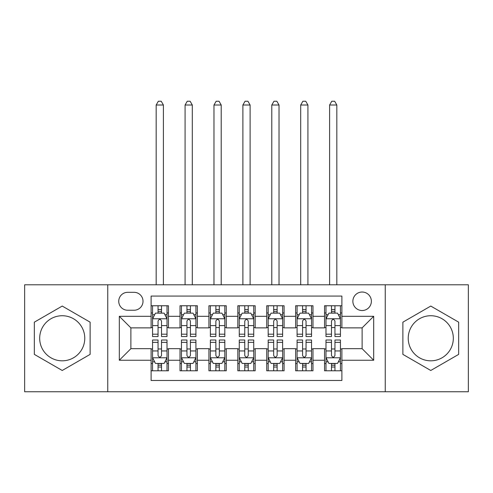 <?xml version="1.0" encoding="UTF-8"?>
<svg xmlns="http://www.w3.org/2000/svg" width="493" height="493" viewBox="0 0 493 493"><rect width="100%" height="100%" fill="white"/><g stroke="black" fill="none" stroke-linecap="round" stroke-linejoin="round"><path stroke-width="0.74" d="M430.771 315.73A22.549 22.549 0 0 0 408.229 338.278A22.549 22.549 0 0 0 430.771 360.821A22.549 22.549 0 0 0 453.32 338.278A22.549 22.549 0 0 0 430.771 315.73M362.121 292.029A9.25 9.25 0 0 0 352.871 301.278A9.25 9.25 0 0 0 362.121 310.528A9.25 9.25 0 0 0 371.371 301.278A9.25 9.25 0 0 0 362.121 292.029M62.229 360.821A22.549 22.549 0 0 1 39.68 338.278A22.549 22.549 0 0 1 62.229 315.73A22.549 22.549 0 0 1 84.771 338.278A22.549 22.549 0 0 1 62.229 360.821M385.249 391.75L468.35 391.75L468.35 284.8L385.249 284.8L385.249 391.75L107.751 391.75L107.751 284.8L24.65 284.8L24.65 391.75L107.751 391.75M341.889 305.759L324.542 305.759L324.542 316.309L312.981 316.309L312.981 327.87L324.542 327.87L324.542 316.309M312.981 316.309L312.981 305.759L295.64 305.759L295.64 316.309L284.079 316.309L284.079 327.87L295.64 327.87L295.64 316.309M284.079 316.309L284.079 305.759L266.731 305.759L266.731 316.309L255.171 316.309L255.171 327.87L266.731 327.87L266.731 316.309M255.171 316.309L255.171 305.759L237.829 305.759L237.829 316.309L226.269 316.309L226.269 327.87L237.829 327.87L237.829 316.309M226.269 316.309L226.269 305.759L208.921 305.759L208.921 316.309L197.36 316.309L197.36 327.87L208.921 327.87L208.921 316.309M197.36 316.309L197.36 305.759L180.019 305.759L180.019 327.87L168.458 327.87L168.458 305.759L151.111 305.759M151.111 370.791L168.458 370.791L168.458 348.68L180.019 348.68L180.019 370.791L197.36 370.791L197.36 348.68L208.921 348.68L208.921 360.241L197.36 360.241M208.921 360.241L208.921 370.791L226.269 370.791L226.269 348.68L237.829 348.68L237.829 360.241L226.269 360.241M237.829 360.241L237.829 370.791L255.171 370.791L255.171 348.68L266.731 348.68L266.731 360.241L255.171 360.241M266.731 360.241L266.731 370.791L284.079 370.791L284.079 348.68L295.64 348.68L295.64 360.241L284.079 360.241M295.64 360.241L295.64 370.791L312.981 370.791L312.981 348.68L324.542 348.68L324.542 360.241L312.981 360.241M127.699 310.239L134.059 310.239A8.96 8.96 0 0 0 143.019 301.278A8.96 8.96 0 0 0 134.059 292.318L127.699 292.318A8.96 8.96 0 0 0 118.739 301.278A8.96 8.96 0 0 0 127.699 310.239M385.249 284.8L107.751 284.8M341.889 316.309L341.889 296.071L151.111 296.071L151.111 327.87L130.879 327.87L130.879 348.68L151.111 348.68L151.111 380.479L341.889 380.479L341.889 348.68L362.121 348.68L362.121 327.87L341.889 327.87L341.889 316.309L373.682 316.309L373.682 360.241L341.889 360.241M151.111 360.241L119.318 360.241L119.318 316.309L151.111 316.309M324.542 360.241L324.542 370.791L341.889 370.791M151.111 312.981L152.559 312.981M158.05 312.981L161.519 312.981M167.01 312.981L168.458 312.981M151.111 327.58L152.559 327.58M158.05 327.58L161.519 327.58M167.01 327.58L168.458 327.58M151.111 348.97L152.559 348.97M158.05 348.97L161.519 348.97M167.01 348.97L168.458 348.97M151.111 363.569L152.559 363.569M158.05 363.569L161.519 363.569M167.01 363.569L168.458 363.569M180.019 327.58L181.461 327.58M186.952 327.58L190.421 327.58M195.918 327.58L197.36 327.58M180.019 312.981L181.461 312.981M186.952 312.981L190.421 312.981M195.918 312.981L197.36 312.981M180.019 348.97L181.461 348.97M186.952 348.97L190.421 348.97M195.918 348.97L197.36 348.97M180.019 363.569L181.461 363.569M186.952 363.569L190.421 363.569M195.918 363.569L197.36 363.569M208.921 348.97L210.369 348.97M215.86 348.97L219.33 348.97M224.82 348.97L226.269 348.97M208.921 363.569L210.369 363.569M215.86 363.569L219.33 363.569M224.82 363.569L226.269 363.569M208.921 312.981L210.369 312.981M215.86 312.981L219.33 312.981M224.82 312.981L226.269 312.981M208.921 327.58L210.369 327.58M215.86 327.58L219.33 327.58M224.82 327.58L226.269 327.58M237.829 348.97L239.271 348.97M244.768 348.97L248.232 348.97M253.729 348.97L255.171 348.97M237.829 363.569L239.271 363.569M244.768 363.569L248.232 363.569M253.729 363.569L255.171 363.569M237.829 312.981L239.271 312.981M244.768 312.981L248.232 312.981M253.729 312.981L255.171 312.981M237.829 327.58L239.271 327.58M244.768 327.58L248.232 327.58M253.729 327.58L255.171 327.58M266.731 348.97L268.18 348.97M273.67 348.97L277.14 348.97M282.631 348.97L284.079 348.97M266.731 363.569L268.18 363.569M273.67 363.569L277.14 363.569M282.631 363.569L284.079 363.569M266.731 312.981L268.18 312.981M273.67 312.981L277.14 312.981M282.631 312.981L284.079 312.981M266.731 327.58L268.18 327.58M273.67 327.58L277.14 327.58M282.631 327.58L284.079 327.58M295.64 348.97L297.082 348.97M302.579 348.97L306.048 348.97M311.539 348.97L312.981 348.97M295.64 363.569L297.082 363.569M302.579 363.569L306.048 363.569M311.539 363.569L312.981 363.569M295.64 312.981L297.082 312.981M302.579 312.981L306.048 312.981M311.539 312.981L312.981 312.981M295.64 327.58L297.082 327.58M302.579 327.58L306.048 327.58M311.539 327.58L312.981 327.58M324.542 348.97L325.99 348.97M331.481 348.97L334.95 348.97M340.441 348.97L341.889 348.97M324.542 363.569L325.99 363.569M331.481 363.569L334.95 363.569M340.441 363.569L341.889 363.569M324.542 312.981L325.99 312.981M331.481 312.981L334.95 312.981M340.441 312.981L341.889 312.981M324.542 327.58L325.99 327.58M331.481 327.58L334.95 327.58M340.441 327.58L341.889 327.58M130.879 327.87L119.318 316.309M130.879 348.68L119.318 360.241M373.682 316.309L362.121 327.87M373.682 360.241L362.121 348.68M62.229 370.483L90.12 354.381L90.12 322.169L62.229 306.067L34.331 322.169L34.331 354.381L62.229 370.483M458.669 322.169L430.771 306.067L402.88 322.169L402.88 354.381L430.771 370.483L458.669 354.381L458.669 322.169M161.519 309.512L158.05 309.512M167.01 334.186L161.519 334.186L161.519 336.54L167.01 336.54L167.01 318.909L164.12 313.129L155.449 313.129L152.559 318.909L152.559 336.54L158.05 336.54L158.05 334.186L152.559 334.186M152.559 318.909L152.559 305.759M167.01 318.909L167.01 305.759M158.05 313.129L158.05 305.759M161.519 305.759L161.519 313.129M161.519 334.186L161.519 321.079C160.361 318.848 159.208 318.848 158.05 321.079L158.05 334.186M163.399 284.8L163.399 105.009L156.17 105.009L156.17 284.8M156.17 105.009L158.339 101.25L161.229 101.25L163.399 105.009M158.05 367.038L161.519 367.038M152.559 342.364L158.05 342.364L158.05 340.01L152.559 340.01L152.559 357.641L155.449 363.421L164.12 363.421L167.01 357.641L167.01 340.01L161.519 340.01L161.519 342.364L167.01 342.364M167.01 357.641L167.01 370.791M152.559 357.641L152.559 370.791M161.519 363.421L161.519 370.791M158.05 370.791L158.05 363.421M158.05 342.364L158.05 355.471C159.202 357.702 160.361 357.702 161.519 355.471L161.519 342.364M190.421 309.512L186.952 309.512M195.918 334.186L190.421 334.186L190.421 336.54L195.918 336.54L195.918 318.909L193.022 313.129L184.351 313.129L181.461 318.909L181.461 336.54L186.952 336.54L186.952 334.186L181.461 334.186M181.461 318.909L181.461 305.759M195.918 318.909L195.918 305.759M186.952 313.129L186.952 305.759M190.421 305.759L190.421 313.129M190.421 334.186L190.421 321.079C189.269 318.848 188.11 318.848 186.952 321.079L186.952 334.186M192.301 284.8L192.301 105.009L185.078 105.009L185.078 284.8M185.078 105.009L187.241 101.25L190.132 101.25L192.301 105.009M219.33 309.512L215.86 309.512M224.82 334.186L219.33 334.186L219.33 336.54L224.82 336.54L224.82 318.909L221.93 313.129L213.259 313.129L210.369 318.909L210.369 336.54L215.86 336.54L215.86 334.186L210.369 334.186M210.369 318.909L210.369 305.759M224.82 318.909L224.82 305.759M215.86 313.129L215.86 305.759M219.33 305.759L219.33 313.129M219.33 334.186L219.33 321.079C218.177 318.848 217.019 318.848 215.86 321.079L215.86 334.186M221.209 284.8L221.209 105.009L213.98 105.009L213.98 284.8M213.98 105.009L216.15 101.25L219.04 101.25L221.209 105.009M248.232 309.512L244.768 309.512M253.729 334.186L248.232 334.186L248.232 336.54L253.729 336.54L253.729 318.909L250.838 313.129L242.162 313.129L239.271 318.909L239.271 336.54L244.768 336.54L244.768 334.186L239.271 334.186M239.271 318.909L239.271 305.759M253.729 318.909L253.729 305.759M244.768 313.129L244.768 305.759M248.232 305.759L248.232 313.129M248.232 334.186L248.232 321.079C247.079 318.848 245.921 318.848 244.768 321.079L244.768 334.186M250.111 284.8L250.111 105.009L242.889 105.009L242.889 284.8M242.889 105.009L245.052 101.25L247.948 101.25L250.111 105.009M277.14 309.512L273.67 309.512M282.631 334.186L277.14 334.186L277.14 336.54L282.631 336.54L282.631 318.909L279.741 313.129L271.07 313.129L268.18 318.909L268.18 336.54L273.67 336.54L273.67 334.186L268.18 334.186M268.18 318.909L268.18 305.759M282.631 318.909L282.631 305.759M273.67 313.129L273.67 305.759M277.14 305.759L277.14 313.129M277.14 334.186L277.14 321.079C275.988 318.848 274.829 318.848 273.67 321.079L273.67 334.186M279.02 284.8L279.02 105.009L271.791 105.009L271.791 284.8M271.791 105.009L273.96 101.25L276.85 101.25L279.02 105.009M186.952 367.038L190.421 367.038M181.461 342.364L186.952 342.364L186.952 340.01L181.461 340.01L181.461 357.641L184.351 363.421L193.022 363.421L195.918 357.641L195.918 340.01L190.421 340.01L190.421 342.364L195.918 342.364M195.918 357.641L195.918 370.791M181.461 357.641L181.461 370.791M190.421 363.421L190.421 370.791M186.952 370.791L186.952 363.421M186.952 342.364L186.952 355.471C188.11 357.702 189.263 357.702 190.421 355.471L190.421 342.364M215.86 367.038L219.33 367.038M210.369 342.364L215.86 342.364L215.86 340.01L210.369 340.01L210.369 357.641L213.259 363.421L221.93 363.421L224.82 357.641L224.82 340.01L219.33 340.01L219.33 342.364L224.82 342.364M224.82 357.641L224.82 370.791M210.369 357.641L210.369 370.791M219.33 363.421L219.33 370.791M215.86 370.791L215.86 363.421M215.86 342.364L215.86 355.471C217.012 357.702 218.171 357.702 219.33 355.471L219.33 342.364M244.768 367.038L248.232 367.038M239.271 342.364L244.768 342.364L244.768 340.01L239.271 340.01L239.271 357.641L242.162 363.421L250.838 363.421L253.729 357.641L253.729 340.01L248.232 340.01L248.232 342.364L253.729 342.364M253.729 357.641L253.729 370.791M239.271 357.641L239.271 370.791M248.232 363.421L248.232 370.791M244.768 370.791L244.768 363.421M244.768 342.364L244.768 355.471C245.921 357.702 247.079 357.702 248.232 355.471L248.232 342.364M273.67 367.038L277.14 367.038M268.18 342.364L273.67 342.364L273.67 340.01L268.18 340.01L268.18 357.641L271.07 363.421L279.741 363.421L282.631 357.641L282.631 340.01L277.14 340.01L277.14 342.364L282.631 342.364M282.631 357.641L282.631 370.791M268.18 357.641L268.18 370.791M277.14 363.421L277.14 370.791M273.67 370.791L273.67 363.421M273.67 342.364L273.67 355.471C274.823 357.702 275.981 357.702 277.14 355.471L277.14 342.364M306.048 309.512L302.579 309.512M311.539 334.186L306.048 334.186L306.048 336.54L311.539 336.54L311.539 318.909L308.649 313.129L299.978 313.129L297.082 318.909L297.082 336.54L302.579 336.54L302.579 334.186L297.082 334.186M297.082 318.909L297.082 305.759M311.539 318.909L311.539 305.759M302.579 313.129L302.579 305.759M306.048 305.759L306.048 313.129M306.048 334.186L306.048 321.079C304.89 318.848 303.737 318.848 302.579 321.079L302.579 334.186M307.922 284.8L307.922 105.009L300.699 105.009L300.699 284.8M300.699 105.009L302.868 101.25L305.759 101.25L307.922 105.009M302.579 367.038L306.048 367.038M297.082 342.364L302.579 342.364L302.579 340.01L297.082 340.01L297.082 357.641L299.978 363.421L308.649 363.421L311.539 357.641L311.539 340.01L306.048 340.01L306.048 342.364L311.539 342.364M311.539 357.641L311.539 370.791M297.082 357.641L297.082 370.791M306.048 363.421L306.048 370.791M302.579 370.791L302.579 363.421M302.579 342.364L302.579 355.471C303.731 357.702 304.89 357.702 306.048 355.471L306.048 342.364M334.95 309.512L331.481 309.512M340.441 334.186L334.95 334.186L334.95 336.54L340.441 336.54L340.441 318.909L337.551 313.129L328.88 313.129L325.99 318.909L325.99 336.54L331.481 336.54L331.481 334.186L325.99 334.186M325.99 318.909L325.99 305.759M340.441 318.909L340.441 305.759M331.481 313.129L331.481 305.759M334.95 305.759L334.95 313.129M334.95 334.186L334.95 321.079C333.798 318.848 332.639 318.848 331.481 321.079L331.481 334.186M336.83 284.8L336.83 105.009L329.601 105.009L329.601 284.8M329.601 105.009L331.771 101.25L334.661 101.25L336.83 105.009M331.481 367.038L334.95 367.038M325.99 342.364L331.481 342.364L331.481 340.01L325.99 340.01L325.99 357.641L328.88 363.421L337.551 363.421L340.441 357.641L340.441 340.01L334.95 340.01L334.95 342.364L340.441 342.364M340.441 357.641L340.441 370.791M325.99 357.641L325.99 370.791M334.95 363.421L334.95 370.791M331.481 370.791L331.481 363.421M331.481 342.364L331.481 355.471C332.639 357.702 333.792 357.702 334.95 355.471L334.95 342.364M180.019 360.241L168.458 360.241M180.019 316.309L168.458 316.309M166.936 318.761L152.627 318.761M152.559 314.719L154.654 314.719M164.915 314.719L167.01 314.719M158.05 325.608L152.559 325.608M167.01 325.608L161.519 325.608M161.519 311.354L158.05 311.354M152.627 357.789L166.936 357.789M167.01 361.831L164.915 361.831M154.654 361.831L152.559 361.831M161.519 350.942L167.01 350.942M152.559 350.942L158.05 350.942M158.05 365.196L161.519 365.196M195.844 318.761L181.535 318.761M181.461 314.719L183.556 314.719M193.823 314.719L195.918 314.719M186.952 325.608L181.461 325.608M195.918 325.608L190.421 325.608M190.421 311.354L186.952 311.354M224.746 318.761L210.443 318.761M210.369 314.719L212.465 314.719M222.725 314.719L224.82 314.719M215.86 325.608L210.369 325.608M224.82 325.608L219.33 325.608M219.33 311.354L215.86 311.354M253.655 318.761L239.345 318.761M239.271 314.719L241.367 314.719M251.633 314.719L253.729 314.719M244.768 325.608L239.271 325.608M253.729 325.608L248.232 325.608M248.232 311.354L244.768 311.354M282.557 318.761L268.254 318.761M268.18 314.719L270.275 314.719M280.535 314.719L282.631 314.719M273.67 325.608L268.18 325.608M282.631 325.608L277.14 325.608M277.14 311.354L273.67 311.354M181.535 357.789L195.844 357.789M195.918 361.831L193.823 361.831M183.556 361.831L181.461 361.831M190.421 350.942L195.918 350.942M181.461 350.942L186.952 350.942M186.952 365.196L190.421 365.196M210.443 357.789L224.746 357.789M224.82 361.831L222.725 361.831M212.465 361.831L210.369 361.831M219.33 350.942L224.82 350.942M210.369 350.942L215.86 350.942M215.86 365.196L219.33 365.196M239.345 357.789L253.655 357.789M253.729 361.831L251.633 361.831M241.367 361.831L239.271 361.831M248.232 350.942L253.729 350.942M239.271 350.942L244.768 350.942M244.768 365.196L248.232 365.196M268.254 357.789L282.557 357.789M282.631 361.831L280.535 361.831M270.275 361.831L268.18 361.831M277.14 350.942L282.631 350.942M268.18 350.942L273.67 350.942M273.67 365.196L277.14 365.196M311.465 318.761L297.156 318.761M297.082 314.719L299.177 314.719M309.444 314.719L311.539 314.719M302.579 325.608L297.082 325.608M311.539 325.608L306.048 325.608M306.048 311.354L302.579 311.354M297.156 357.789L311.465 357.789M311.539 361.831L309.444 361.831M299.177 361.831L297.082 361.831M306.048 350.942L311.539 350.942M297.082 350.942L302.579 350.942M302.579 365.196L306.048 365.196M340.373 318.761L326.064 318.761M325.99 314.719L328.085 314.719M338.346 314.719L340.441 314.719M331.481 325.608L325.99 325.608M340.441 325.608L334.95 325.608M334.95 311.354L331.481 311.354M326.064 357.789L340.373 357.789M340.441 361.831L338.346 361.831M328.085 361.831L325.99 361.831M334.95 350.942L340.441 350.942M325.99 350.942L331.481 350.942M331.481 365.196L334.95 365.196"/></g></svg>
